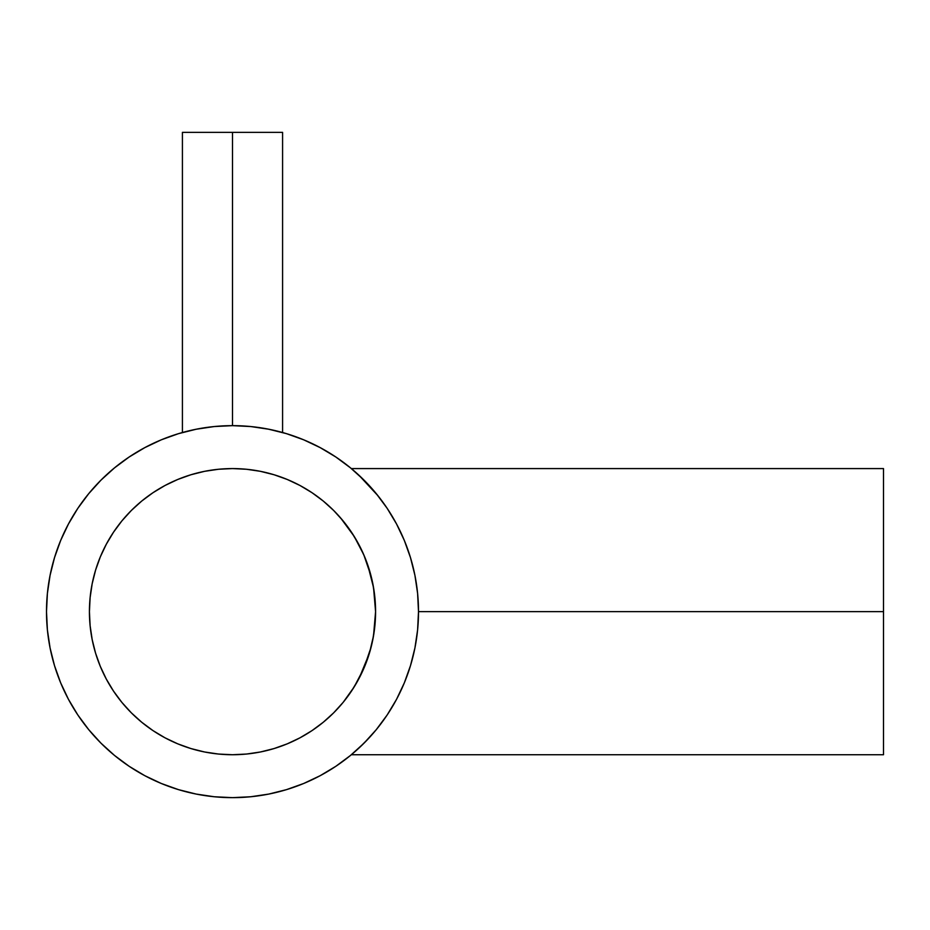 <?xml version="1.0" encoding="UTF-8"?>
<svg xmlns="http://www.w3.org/2000/svg" width="930" height="930" viewBox="0 0 930 930"><rect width="100%" height="100%" fill="white"/><g stroke="black" fill="none" stroke-linecap="round" stroke-linejoin="round"><path stroke-width="1.4" d="M281.604 432.252A186 186 0 0 0 267.898 429.055L282.581 432.52L282.581 132.351L232.5 132.351L232.5 425.649L214.272 426.545L196.218 429.23L178.502 433.659L161.32 439.809L144.824 447.621L129.165 457.002L114.506 467.871L100.975 480.136L88.722 493.656L77.841 508.315L68.46 523.974L60.659 540.47L54.51 557.663L50.069 575.368L47.395 593.421L46.5 611.649A186 186 0 0 1 232.5 425.649A186 186 0 0 1 418.5 611.649L883.5 611.649L883.5 468.581L883.5 611.649L418.5 611.649A186 186 0 0 1 232.5 797.649A186 186 0 0 1 46.5 611.649L47.395 629.889L50.069 647.943L54.51 665.648L60.659 682.829L68.46 699.337L77.841 714.996L88.722 729.655L100.975 743.175L114.506 755.439L129.165 766.308L144.824 775.69L161.32 783.49L178.502 789.64L196.218 794.081L214.272 796.754L232.5 797.649L250.728 796.754L268.782 794.081L286.498 789.64L303.68 783.49L320.176 775.69L335.835 766.308L350.494 755.439L364.025 743.175L376.278 729.655L387.159 714.996L396.54 699.337L404.341 682.829L410.502 665.601M374.941 625.169L375.581 611.649A143.081 143.081 0 0 1 232.5 754.73A143.081 143.081 0 0 1 89.42 611.649A143.081 143.081 0 0 0 95.581 653.186L92.175 639.561L90.117 625.681L89.42 611.649L90.117 597.63L92.175 583.738L95.581 570.125L100.312 556.896L106.322 544.213L113.541 532.169L121.9 520.881L131.328 510.489L141.732 501.049L153.008 492.691L165.052 485.472L177.746 479.473L190.964 474.742L204.588 471.324L218.48 469.266L232.5 468.581L246.52 469.266L260.412 471.324L274.036 474.742L287.254 479.473L299.948 485.472L311.992 492.691L323.268 501.049L333.672 510.489L343.1 520.881L351.459 532.169L358.678 544.213L364.688 556.896L369.419 570.125L372.825 583.738L374.883 597.63L375.581 611.649L373.535 635.725L374.848 626.029M351.784 690.653L359.224 678.075L369.291 653.604M369.57 652.662L373.535 635.725L371.082 647.21L363.758 668.589M343.193 702.301L351.075 691.722M335.742 710.706L342.101 703.626M316.665 727.353L318.281 726.167M367.792 658.219L363.804 668.496L354.179 686.921A143.081 143.081 0 0 0 358.678 679.098L351.459 691.141L343.1 702.417L333.672 712.822L323.268 722.25L311.992 730.62L299.948 737.839A143.081 143.081 0 0 0 315.41 728.26L316.258 727.655L315.41 728.26A143.081 143.081 0 0 0 318.711 725.842M340.148 705.905L337.916 708.404M354.202 686.886L343.251 702.231M131.432 712.926A143.081 143.081 0 0 0 165.052 737.839L153.008 730.62L141.732 722.25L131.328 712.822L121.9 702.417L113.541 691.141L106.322 679.098A143.081 143.081 0 0 0 131.235 712.729M190.964 748.569A143.081 143.081 0 0 0 274.036 748.569L260.412 751.986L246.52 754.044L232.5 754.73L218.48 754.044L204.588 751.986L190.964 748.569L177.746 743.837L165.052 737.839L177.746 743.837L190.964 748.569L204.588 751.986M318.746 725.819A143.081 143.081 0 0 0 333.568 712.926M333.765 712.729A143.081 143.081 0 0 0 340.613 705.359L339.427 706.719M340.636 705.347L343.414 702.034A143.081 143.081 0 0 0 354.144 686.979M371.175 646.862L372.686 640.282M367.931 657.801L369.652 652.418M359.271 677.982L361.503 673.529M354.26 686.782L356.795 682.515M326.349 719.646L327.162 718.948M316.34 727.597L315.41 728.26L316.34 727.597M327.988 718.204L326.511 719.506M332.58 713.903L331.905 714.554M338.904 707.3L337.195 709.183M378.975 497.015L381.056 499.724M358.864 475.172L378.01 495.795M355.562 472.184L357.852 474.242M352.249 469.336L354.876 471.591A186 186 0 0 1 377.406 495.051L377.069 494.621M363.886 479.985L362.677 478.799M197.067 429.055A186 186 0 0 0 183.384 432.252L193.8 429.73M375.708 492.958L377.406 495.051M377.929 495.69L375.639 492.877M387.531 508.884L386.217 506.931M410.49 665.648L414.931 647.943L417.605 629.889L418.5 611.649L417.605 593.421L414.931 575.368L410.49 557.663L404.341 540.47L396.54 523.974L387.159 508.315L376.278 493.656L364.025 480.136L350.494 467.871L335.835 457.002L320.176 447.621L303.68 439.809L286.498 433.659L268.735 429.218M386.171 716.449L387.531 714.414M368.571 738.467L358.852 748.15A186 186 0 0 0 375.604 730.469L377.975 727.551M352.249 753.974L354.876 751.731A186 186 0 0 0 358.841 748.162M375.615 730.457A186 186 0 0 0 375.627 730.434L369.57 737.385M375.685 730.364A186 186 0 0 0 377.406 728.26M268.782 429.23L250.728 426.545L232.5 425.649L232.5 132.351L182.419 132.351L282.581 132.351M340.589 517.905L354.237 536.471L363.781 554.768L371.082 576.065L373.546 587.621L375.581 611.649L374.883 625.681L372.825 639.561L369.419 653.186L364.688 666.403L358.678 679.098M287.254 743.837L299.948 737.839L287.254 743.837L274.036 748.569M100.312 666.403L106.322 679.098L100.312 666.403L95.581 653.186M335.835 457.002L320.176 447.621M178.502 433.659L161.32 439.809M77.841 508.315L68.46 523.974M54.51 665.648L60.659 682.829M129.165 766.308L144.824 775.69M286.498 789.64L303.68 783.49M92.175 583.738L95.581 570.125L100.312 556.896L106.322 544.213M121.9 520.881L131.328 510.489L141.732 501.049M165.052 485.472L177.746 479.473M260.412 471.324L274.036 474.742L287.254 479.473L299.948 485.472M141.732 722.25L131.328 712.822L121.9 702.417M375.813 730.224L376.79 729.039M370.326 736.548L371.535 735.2M363.921 743.268L366.234 740.931M358.945 748.069L360.77 746.348M357.852 749.069L355.551 751.138M377.999 727.516L375.639 730.422M381.056 723.575L378.963 726.307M883.5 754.73L883.5 611.649L883.5 754.73L351.354 754.73M337.16 514.092L339.043 516.15M331.894 508.733L332.568 509.384M326.465 503.758L327.918 505.037M318.223 497.097L319.339 497.945M332.37 509.198A143.081 143.081 0 0 0 332.324 509.152A143.081 143.081 0 0 0 316.281 495.678L316.619 495.911M315.41 495.051L316.293 495.678M345.751 524.218L343.158 520.963M374.837 597.118L373.302 586.237M374.592 594.956L374.255 592.259M89.42 611.649A143.081 143.081 0 0 1 232.5 468.581A143.081 143.081 0 0 1 375.581 611.649L374.941 598.141L375.581 611.649M354.26 536.529A143.081 143.081 0 0 0 337.811 514.802L340.089 517.347M367.78 565.08L373.546 587.621L374.848 597.281M351.807 532.681L359.236 545.259M343.356 521.195L351.075 531.588M316.281 495.678L318.781 497.527M342.217 519.812L337.811 514.802M186.767 431.357L187.93 431.067M185.547 431.683L184.942 431.834L185.547 431.683M190.162 430.532L188.406 430.95L190.162 430.532M182.419 132.351L182.419 432.52L183.396 432.252M267.573 428.986L268.27 429.125M351.354 468.581L883.5 468.581"/></g></svg>
